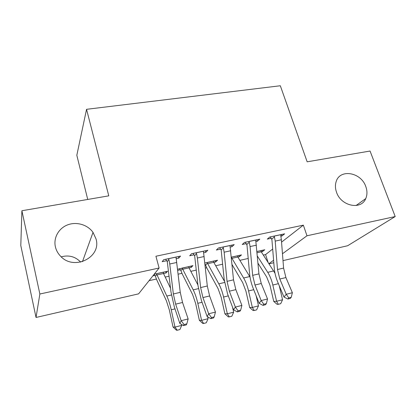 <?xml version="1.0" encoding="UTF-8"?>
<svg xmlns="http://www.w3.org/2000/svg" width="416" height="416" viewBox="0 0 416 416"><rect width="100%" height="100%" fill="white"/><g stroke="black" fill="none" stroke-linecap="round" stroke-linejoin="round"><path stroke-width="0.62" d="M96.023 238.924C101.759 257.306 73.824 271.31 60.362 255.986C57.85 253.323 56.186 250.266 55.385 246.813C53.284 237.692 58.822 228.098 67.803 224.806C76.757 221.458 87.682 224.78 93.023 232.388L96.023 238.924M365.789 186.534C367.354 190.866 367.338 194.886 365.742 198.588C361.192 210.397 340.922 206.138 336.518 192.218C335.234 188.552 335.093 185.089 336.092 181.828C339.664 168.537 361.057 172.125 365.789 186.534M61.225 256.838C68.879 254.8 75.369 256.568 80.694 262.132M149.058 280.68L156.4 279.037M165.204 277.066L169.057 276.203M178.11 274.175L181.917 273.322M190.835 271.326L196.269 270.104M205.384 268.065L206.695 267.769M215.717 265.751L222.638 264.202M239.881 260.338L248.201 258.471M263.364 255.076L265.585 254.582L268.06 262.319M138.601 293.852L36.036 317.46L39.858 294.013L159.11 268.013L138.601 293.852M39.858 294.013L21.892 210.74L20.8 245.56L36.036 317.46M87.729 199.451L76.825 155.272L86.549 109.314L280.322 85.753L307.159 161.819L370.053 151.034L395.2 216.549L347.651 245.736L283 260.619M273.796 262.735L269.043 263.832M190.866 266.084L191.235 267.384L192.936 265.626L177.533 269.272M191.235 267.384L189.041 267.873M180.32 269.807L177.668 270.395M205.353 250.775L205.806 252.314L207.797 250.25L191.542 253.729L189.701 255.772L194.085 254.831M205.806 252.314L203.497 252.808M239.002 255.45L239.392 256.708L241.493 254.899L231.317 257.15M239.392 256.708L237.884 257.041M256.89 239.756L257.364 241.244L259.813 239.132L244.546 242.398L242.232 244.494L246.35 243.604M257.364 241.244L255.814 241.576M265.585 254.582L272.678 249.054M281.554 242.133L303.352 225.15L155.922 256.235L159.11 268.013M281.502 234.499L281.98 235.955L284.638 233.828L269.833 236.99L267.301 239.106L271.3 238.248M281.98 235.955L280.779 236.215M262.07 250.354L262.465 251.592L264.748 249.761L256.974 251.477M262.465 251.592L261.274 251.857M231.52 245.18L231.982 246.693L234.213 244.608L218.462 247.972L216.377 250.042L220.626 249.132M231.982 246.693L230.069 247.104M215.28 260.692L215.66 261.971L217.563 260.187L204.838 263M215.66 261.971L213.814 262.376M178.35 256.547L178.792 258.112L180.528 256.079L163.743 259.672L162.162 261.685L166.691 260.712M178.792 258.112L176.072 258.7M165.729 271.638L166.093 272.958L167.57 271.232L154.216 274.18M166.093 272.958L163.524 273.53M154.856 275.454L152.854 275.896M303.352 225.15L306.977 235.778L395.2 216.549M21.892 210.74L108.774 195.842L86.549 109.314M268.939 263.671L273.593 260.26M282.464 253.755L306.977 235.778M273.868 236.127L274.435 236.891L275.205 241.108L277.493 269.511L279.822 279.027L286.234 294.268L292.375 292.724L285.917 277.56L279.822 279.027M285.917 277.56L283.587 268.081L281.372 239.772L280.66 234.676M288.782 297.924L287.872 299.031L290.321 298.407L291.236 297.3L288.782 297.924L286.234 294.268L283.993 297.06L277.664 281.928C275.787 277.352 274.633 272.641 274.212 267.779L271.913 239.647L270.26 236.902M274.435 236.891L271.83 239.034M283.993 297.06L287.872 299.031M291.236 297.3L292.375 292.724M275.002 273.25L261.248 251.82L261.014 250.588M258.008 263.255L266.661 276.952L270.015 285.36L273.749 301.439L276.598 301.262L272.823 285.028C271.638 280.077 269.942 275.844 267.738 272.329L257.379 256.1M278.325 304.309L276.598 301.262L282.552 299.749L280.701 303.701L278.325 304.309L277.176 304.372L273.749 301.439M282.552 299.749L279.302 285.844M248.706 241.509L249.283 242.284L250.068 246.563L252.658 275.345L254.982 285.017L261.196 300.565L267.53 298.974L261.264 283.504L254.982 285.017M261.264 283.504L258.934 273.868L255.71 240.011M263.817 304.268L262.99 305.37L265.512 304.725L266.349 303.628L263.817 304.268L261.196 300.565L259.152 303.342L253.022 287.903C251.196 283.244 250.047 278.45 249.574 273.53L246.979 245.024L245.305 242.237M249.283 242.284L246.891 244.4M259.152 303.342L262.99 305.37M266.349 303.628L267.53 298.974M222.752 247.057L223.335 247.848L224.136 252.195L227.048 281.356L229.362 291.195L235.362 307.065L241.899 305.422L235.841 289.635L229.362 291.195M235.841 289.635L233.522 279.838L229.98 245.513M238.066 310.814L237.323 311.906L239.923 311.246L240.677 310.149L238.066 310.814L235.362 307.065L233.537 309.821L227.609 294.065L224.177 279.453L221.172 249.938L219.57 247.733M223.335 247.848L221.172 249.938M233.537 309.821L237.323 311.906M240.677 310.149L241.899 305.422M250.032 277.098L237.864 257.005L237.656 255.746M232.034 264.566L242.705 282.651L245.955 291.221L249.688 307.549L252.34 307.434L248.56 290.94C247.38 285.912 245.736 281.596 243.625 278.002L231.681 257.873L231.41 258.112M254.181 310.502L252.34 307.434L258.471 305.874L256.63 309.878L254.181 310.502L253.11 310.539L249.688 307.549M258.471 305.874L256.157 295.797M231.348 257.504L231.681 257.873M205.603 265.028L207.007 268.372L218.031 288.522L221.177 297.253L224.91 313.841L227.344 313.789L223.564 297.029C222.388 291.923 220.797 287.524 218.79 283.842L207.449 263.24L205.603 265.028L204.968 264.202M224.37 281.122L213.793 262.34L213.616 261.061M206.872 262.548L207.449 263.24M229.304 316.883L227.344 313.789L233.662 312.182L231.826 316.238L229.304 316.883L228.322 316.893L224.91 313.841M233.662 312.182L232.513 307.102M195.972 252.782L196.555 253.583L197.371 258.003L200.626 287.565L202.93 297.57L208.702 313.768L215.452 312.073L209.617 295.958L202.93 297.57M209.617 295.958L207.308 285.995L203.429 251.186M211.489 317.569L210.839 318.656L213.522 317.97L214.188 316.883L211.489 317.569L208.702 313.768L207.106 316.503L201.401 300.425L197.985 285.568L194.641 255.653L193.024 253.412M196.555 253.583L194.641 255.653M207.106 316.503L210.839 318.656M214.188 316.883L215.452 312.073M168.314 258.695L168.906 259.511L169.744 263.999L173.352 293.972L175.646 304.148L181.173 320.694L188.141 318.942L182.546 302.484L175.646 304.148M182.546 302.484L180.253 292.349L176.02 257.046M184.049 324.548L183.492 325.619L186.269 324.912L186.831 323.84L184.049 324.548L181.173 320.694L179.816 323.404L174.356 306.987L170.96 291.871L167.258 261.544L165.62 259.267M168.906 259.511L167.258 261.544M179.816 323.404L183.492 325.619M186.831 323.84L188.141 318.942M180.872 270.525L182.213 273.936L192.608 294.57L195.64 303.472L199.368 320.33L201.573 320.346L197.803 303.311C196.628 298.116 195.094 293.634 193.201 289.858L182.504 268.762L180.872 270.525L179.431 268.611M197.917 284.965L189.02 267.836L188.869 266.526M181.927 268.06L182.504 268.762M203.663 323.461L201.573 320.346L208.088 318.687L206.263 322.795L203.663 323.461L202.774 323.445L199.368 320.33M208.088 318.687L207.678 316.836M155.407 276.182L156.676 279.666L166.405 300.804L169.317 309.884L173.04 327.018L174.996 327.106L171.231 309.79C170.061 304.507 168.589 299.931 166.816 296.067L156.806 274.451L155.407 276.182L154.06 274.378M170.518 288.252L163.504 273.494L163.384 272.158M156.234 273.738L156.806 274.451M177.221 330.247L174.996 327.106L181.719 325.395L179.904 329.555L177.221 330.247L176.426 330.195L173.04 327.018M181.719 325.395L181.506 324.423M280.66 234.733L273.905 236.179M283.587 268.081L277.493 269.511M281.372 239.772L275.205 241.108M256.979 251.529L261.014 250.64M272.823 285.028L278.392 283.665M267.738 272.329L273.655 270.941M257.088 252.741L261.248 251.82M255.71 240.068L248.742 241.556M258.934 273.868L252.658 275.345M256.422 245.185L250.068 246.563M229.975 245.57L222.789 247.104M233.522 279.838L227.048 281.356M230.693 250.77L224.136 252.195M231.322 257.202L237.65 255.804M248.56 290.94L253.724 289.682M243.625 278.002L249.72 276.567M231.91 258.326L237.864 257.005M206.908 262.595L213.611 261.113M223.564 297.029L228.29 295.88M218.79 283.842L224.567 282.485M207.667 263.697L213.793 262.34M203.424 251.243L196.009 252.829M207.308 285.995L200.626 287.565M204.142 256.532L197.371 258.003M176.015 257.109L168.355 258.742M180.253 292.349L173.352 293.972M176.732 262.48L169.744 263.999M181.964 268.107L188.864 266.583M197.803 303.311L202.056 302.276M193.201 289.858L198.406 288.636M182.712 269.235L189.02 267.836M156.265 273.785L163.379 272.215M171.231 309.79L174.985 308.875M166.816 296.067L171.408 294.986M157.004 274.934L163.504 273.494M365.742 198.588L356.049 205.535M93.023 232.388L82.456 261.674"/></g></svg>
